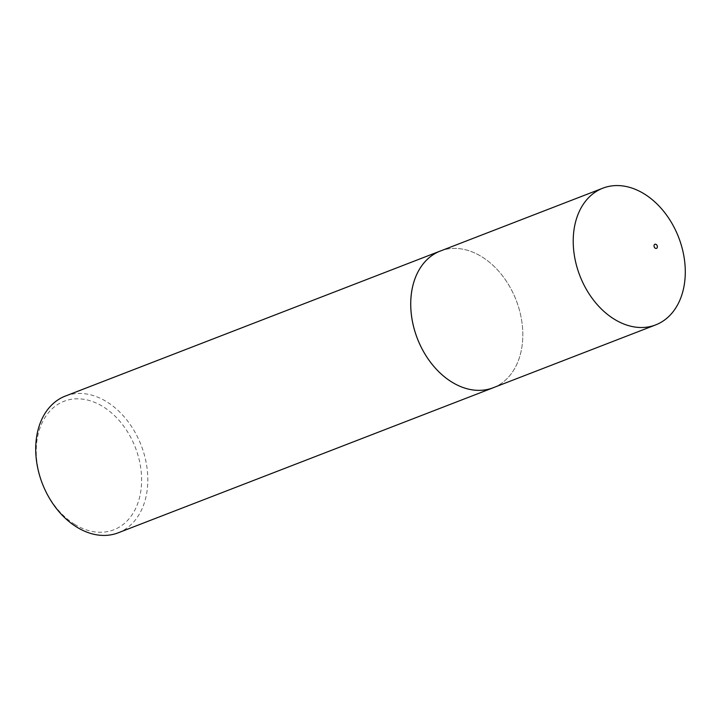 <?xml version="1.0" encoding="UTF-8"?>
<svg xmlns="http://www.w3.org/2000/svg" width="721" height="721" viewBox="0 0 721 721"><rect width="100%" height="100%" fill="white"/><g stroke="black" fill="none" stroke-linecap="round" stroke-linejoin="round"><path stroke-width="0.54" stroke-dasharray="3.6 2.7" d="M494.2 387.357A73.299 52.993 68.9 0 0 522.419 326.325A73.299 52.993 68.9 0 0 481.709 256.703A73.281 52.984 68.9 0 0 440.333 251.043M74.885 524.464A68.901 49.812 -111.1 0 1 38.141 434.24A68.901 49.812 -111.1 0 1 102.968 406.608A68.901 49.812 -111.1 0 1 139.712 496.841A68.901 49.812 -111.1 0 1 74.885 524.464M118.199 532.81A73.299 52.993 68.9 0 0 147.472 472.084A73.299 52.993 68.9 0 0 106.699 401.75A73.299 52.993 68.9 0 0 65.314 396.081M493.209 387.736A73.281 52.984 68.9 0 0 522.473 327.028A73.281 52.984 68.9 0 0 481.709 256.712A73.299 52.993 68.9 0 0 441.324 250.656"/><path stroke-width="1.08" d="M441.324 250.656A73.299 52.993 68.9 0 0 440.333 251.025A73.281 52.984 68.9 0 0 411.078 311.751A73.281 52.984 68.9 0 0 451.842 382.067A73.299 52.993 68.9 0 0 493.218 387.754A73.299 52.993 68.9 0 0 494.2 387.357M644.186 193.868A73.281 52.984 68.9 0 0 602.81 188.19A73.281 52.984 68.9 0 0 573.555 248.907A73.281 52.984 68.9 0 0 614.319 319.223A73.281 52.984 68.9 0 0 655.686 324.892A73.281 52.984 68.9 0 0 684.95 264.183A73.281 52.984 68.9 0 0 644.186 193.868M656.146 244.437A2.199 1.586 68.9 0 0 654.073 245.311A2.199 1.586 68.9 0 0 655.245 248.195A2.199 1.586 68.9 0 0 657.318 247.312A2.199 1.586 68.9 0 0 656.146 244.437M655.686 324.892L493.209 387.736A73.281 52.984 68.9 0 1 451.842 382.067A73.299 52.993 68.9 0 1 411.06 311.751A73.299 52.993 68.9 0 1 440.333 251.025L65.314 396.081A73.299 52.993 68.9 0 0 36.05 456.808A73.299 52.993 68.9 0 0 76.823 527.132A73.299 52.993 68.9 0 0 118.199 532.81L493.218 387.754M440.333 251.043L602.81 188.19"/></g></svg>
